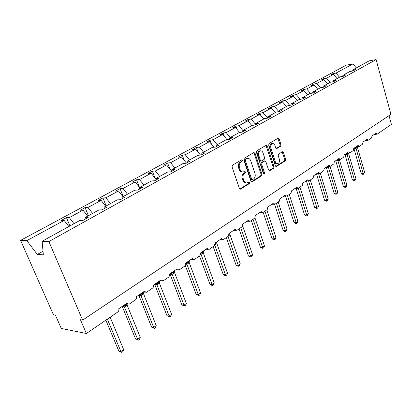 <?xml version="1.0" encoding="UTF-8"?>
<svg xmlns="http://www.w3.org/2000/svg" width="412" height="412" viewBox="0 0 412 412"><rect width="100%" height="100%" fill="white"/><g stroke="black" fill="none" stroke-linecap="round" stroke-linejoin="round"><path stroke-width="0.62" d="M242.328 160.366L241.463 159.877L232.486 165.186L232.044 166.901L239.398 188.433L240.644 189.087L249.43 183.536L249.724 182.356L249.018 181.836L247.107 182.882C245.655 183.124 244.563 182.32 243.837 180.487L243.235 178.71C242.617 176.31 243.075 174.503 244.61 173.287L245.743 172.592L246.041 171.413L245.32 170.877L243.446 171.892C241.962 172.139 240.845 171.325 240.098 169.445L239.49 167.653C238.867 165.238 239.331 163.43 240.881 162.23L242.024 161.55L242.328 160.366M242.632 171.943L242.524 171.953C241.046 172.201 239.928 171.387 239.176 169.507L238.574 167.72C237.951 165.305 238.414 163.497 239.959 162.302L241.108 161.622L241.169 160.052M239.835 189.057L248.508 183.582L248.611 182.063M246.268 182.928L246.185 182.928C244.738 183.17 243.647 182.367 242.915 180.533L242.313 178.762C241.7 176.367 242.158 174.559 243.688 173.349L244.826 172.654L244.908 171.104M280.618 146.265L280.999 144.679L279.166 138.932L278.198 138.169L269.072 143.546L268.676 145.158L275.355 165.794L276.303 166.53L285.279 160.891L285.66 159.305L283.471 152.44L282.529 151.693L278.6 154.083L278.213 155.685L279.315 159.114C279.81 161.386 279.315 162.884 277.822 163.605C276.699 163.785 275.855 163.131 275.283 161.628L270.9 148.062C270.396 145.802 270.885 144.308 272.363 143.582C273.522 143.391 274.397 144.066 274.979 145.616L275.705 147.877L276.673 148.629L280.618 146.265L279.702 146.358L280.083 144.772L277.812 138.375M48.889 241.556L376.115 59.591L369.064 60.909L352.312 70.153L355.417 69.597L352.919 70.982L349.809 71.534L342.897 75.345L346.018 74.799L343.438 76.225L340.317 76.771L333.19 80.706L336.321 80.17L333.658 81.643L330.522 82.173L323.168 86.232L326.309 85.711L323.559 87.231L320.412 87.751L312.821 91.943L315.973 91.433L313.13 93.004L309.973 93.509L302.125 97.84L305.287 97.345L302.351 98.973L299.189 99.462L291.073 103.937L294.245 103.458L291.207 105.142L288.034 105.611L279.645 110.241L282.817 109.783L279.676 111.523L276.498 111.976L267.81 116.771L270.993 116.333L267.738 118.131L264.556 118.563L255.564 123.528L258.746 123.111L255.373 124.98L252.19 125.387L242.869 130.532L246.057 130.135L242.56 132.072L239.372 132.458L229.705 137.788L232.893 137.423L229.268 139.431L226.08 139.792L216.053 145.323L219.241 144.983L215.471 147.069L212.288 147.398L201.875 153.146L205.058 152.831L201.144 155L197.966 155.303L187.146 161.267L190.318 160.989L186.255 163.245L183.083 163.513L171.835 169.718L174.992 169.476L170.764 171.819L167.607 172.051L155.901 178.509L159.042 178.303L154.639 180.744L151.498 180.935L139.302 187.666L142.428 187.501L137.84 190.045L134.719 190.195L122.009 197.204L125.109 197.09L120.319 199.743L117.224 199.846L103.963 207.159L107.038 207.092L102.042 209.863L98.973 209.914L85.124 217.551L88.168 217.541L82.941 220.435L79.907 220.43L42.127 241.272L48.889 241.556L82.632 320.103L80.443 319.712L86.386 333.514L117.817 311.966C118.826 311.117 119.13 310.051 118.738 308.768L127.025 303.114L128.874 304.216L129.538 303.932L135.96 299.462L136.619 298.128L136.49 296.65L144.432 291.233L146.229 292.335L146.842 292.067L153.001 287.782L153.63 286.484L153.506 285.037L161.123 279.841L162.869 280.938L163.44 280.69L169.028 276.859L169.832 273.898L177.145 268.902L178.844 269.999L179.369 269.767L184.736 266.09L185.508 263.196L192.533 258.401L194.181 259.493L194.675 259.277L199.83 255.739L200.572 252.917L207.329 248.302L208.93 249.389L209.389 249.188L214.348 245.784L215.064 243.029L221.563 238.589L223.119 239.671L223.546 239.48L228.32 236.205L229.005 233.511L235.267 229.237L236.776 230.318L237.178 230.138L241.777 226.981L242.436 224.344L248.467 220.229L249.94 221.301L250.311 221.131L254.75 218.092L255.378 215.512L261.198 211.541L262.624 212.607L262.974 212.448L267.254 209.517L267.862 206.989L273.475 203.157L274.866 204.223L275.195 204.074L279.326 201.241L279.913 198.769L285.331 195.067L286.68 196.127L286.994 195.988L290.98 193.254L291.547 190.828L296.784 187.254L298.097 188.31L298.386 188.176L302.243 185.529L302.789 183.155L307.852 179.699L309.402 180.621L313.13 178.066L313.656 175.739L318.553 172.396L320.057 173.318L323.662 170.846L324.172 168.56L328.91 165.33L330.367 166.252L333.854 163.858L334.348 161.617L338.932 158.486L340.348 159.408L343.726 157.09L344.2 154.891L348.645 151.858L350.015 152.78L353.29 150.535L353.748 148.377L358.054 145.436L359.382 146.358L362.56 144.179L363.003 142.058L367.18 139.21L368.467 140.132L371.552 138.02L371.979 135.934L376.032 133.169L377.284 134.091L391.4 124.409L389.021 115.654M376.115 59.591L390.942 114.371L82.632 320.103M255.054 153.243L253.864 152.543L244.228 158.244L243.796 159.923L250.929 181.172L251.938 181.913L261.574 175.867L261.981 174.214L255.054 153.243L254.137 153.326L253.663 152.661M256.872 150.761L266.167 145.261L267.321 145.961L274.026 166.628L273.635 168.25L269.582 170.774L268.614 170.038L265.869 161.638L264.885 160.891L262.084 162.575L261.677 164.218L264.566 172.999L264.154 174.209L263.469 173.694L256.455 152.409L256.872 150.761M333.287 74.49L333.035 73.619L330.512 74.984L333.478 74.454L326.525 78.223L330.13 82.39M337.052 78.574L333.478 74.454M323.817 79.65L323.554 78.744L320.948 80.149L323.925 79.629L316.761 83.512L320.412 87.751M327.545 83.816L323.925 79.629M314.057 84.97L313.774 84.022L311.091 85.475L314.078 84.97L306.683 88.971L310.504 93.426M317.74 89.224L314.078 84.97M304.041 90.614L303.696 89.471L300.925 90.964L303.917 90.475L296.29 94.605L300.291 99.292M307.63 94.801L303.917 90.475M293.72 96.49L293.293 95.09L290.434 96.635L293.432 96.156L285.557 100.425L289.754 105.359M297.191 100.559L293.432 96.156M283.075 102.578L282.55 100.894L279.599 102.485L282.606 102.022L274.469 106.43L278.878 111.637M286.417 106.507L282.606 102.022M272.09 108.876L271.457 106.883L268.408 108.531L271.42 108.083L263.01 112.641L267.625 118.12M275.283 112.651L271.42 108.083M260.75 115.406L259.998 113.079L256.841 114.778L259.859 114.351L251.16 119.063L255.476 124.213M263.773 119.001L259.859 114.351M249.033 122.184L248.142 119.48L244.882 121.241L247.9 120.829L238.898 125.706L242.905 130.511M251.866 125.567L247.9 120.829M236.921 129.214L235.88 126.103L232.507 127.926L235.525 127.535L226.203 132.587L230.267 137.484M239.599 132.432L235.525 127.535M224.401 136.527L223.186 132.958L219.694 134.848L222.707 134.482L213.05 139.714L217.17 144.705M227.017 139.683L222.707 134.482M211.449 144.128L210.038 140.065L206.417 142.016L209.43 141.677L199.418 147.099L203.595 152.193M213.998 147.223L209.43 141.677M198.048 152.049L196.411 147.424L192.656 149.453L195.664 149.139L185.276 154.763L189.515 159.964M200.515 155.061L195.664 149.139M184.169 160.304L182.279 155.056L178.386 157.163L181.383 156.879L170.599 162.719L174.899 168.024M186.466 163.126L181.383 156.879M169.796 168.92L167.612 162.982L163.569 165.166L166.551 164.913L155.355 170.98L159.717 176.403M171.711 171.294L166.551 164.913M154.897 177.927L152.378 171.212L148.176 173.478L151.147 173.261L139.503 179.57L143.932 185.112M155.875 179.148L151.147 173.261M139.452 187.362L136.547 179.761L132.18 182.125L135.131 181.939L123.013 188.505L127.514 194.17M139.575 187.512L135.131 181.939M123.167 196.565L120.077 188.66L115.535 191.117L118.46 190.972L105.848 197.806L110.416 203.6M122.977 196.668L118.46 190.972M106.147 205.954L102.938 197.92L98.205 200.474L101.105 200.381L87.962 207.504L92.597 213.431M105.688 206.206L101.105 200.381M88.42 215.733L85.083 207.566L80.144 210.228L83.018 210.182L69.309 217.613L66.461 217.624L61.311 220.405L64.148 220.41L26.816 240.639L20.6 240.381L53.478 314.886L55.46 315.242L61.28 328.452L86.386 333.514M87.674 216.145L83.018 210.182M68.876 226.518L64.148 220.41M339.56 77.188L336.001 73.089L333.035 73.619M352.312 70.153L352.106 71.127M323.554 78.744L326.525 78.223M342.897 75.345L342.696 76.359M313.774 84.022L316.761 83.512M333.19 80.706L332.984 81.756M303.696 89.471L306.683 88.971M323.168 86.232L322.962 87.329M293.293 95.09L296.29 94.605M312.821 91.943L312.615 93.086M282.55 100.894L285.557 100.425M302.125 97.84L301.924 99.04M271.457 106.883L274.469 106.43M291.073 103.937L290.872 105.194M259.998 113.079L263.01 112.641M279.645 110.241L279.444 111.559M248.142 119.48L251.16 119.063M267.81 116.771L267.62 118.151M235.88 126.103L238.898 125.706M255.564 123.528L255.378 124.975M223.186 132.958L226.203 132.587M242.869 130.532L242.699 131.995M210.038 140.065L213.05 139.714M229.705 137.788L229.556 139.271M196.411 147.424L199.418 147.099M216.053 145.323L215.919 146.821M182.279 155.056L185.276 154.763M201.875 153.146L201.762 154.66M167.612 162.982L170.599 162.719M187.146 161.267L187.048 162.802M152.378 171.212L155.355 170.98M171.835 169.718L171.758 171.268M136.547 179.761L139.503 179.57M155.901 178.509L155.849 180.075M120.077 188.66L123.013 188.505M139.302 187.666L139.277 189.247M102.938 197.92L105.848 197.806M122.009 197.204L122.009 198.805M85.083 207.566L87.962 207.504M103.963 207.159L103.999 208.776M356.359 67.923L352.878 63.942L336.001 73.089M352.878 63.942L346.204 65.189L20.6 240.381M85.124 217.551L85.191 219.189M74.016 223.68L69.309 217.613M69.937 225.93L66.461 217.624M42.127 241.272L43.342 254.853L37.332 254.446L26.816 240.639M43.018 251.243L37.332 254.446M251.351 181.79L260.652 175.919L261.064 174.271L254.137 153.326M245.691 159.367L245.392 160.546L251.639 179.168L252.34 179.689L253.653 178.89C255.136 177.685 255.584 175.903 254.982 173.545L250.764 160.881C250.027 158.996 248.915 158.177 247.437 158.424L244.774 159.444L244.476 160.618L245.392 160.546M252.165 179.699L251.423 179.74L250.717 179.22L244.476 160.618M247.262 158.44L245.969 158.738L246.886 158.661M244.774 159.444L245.969 158.738M269.021 170.645L272.713 168.312L273.104 166.695L265.951 145.395M264.185 160.943L261.167 162.647L260.76 164.285L263.649 173.061L264.566 172.999M263.598 173.946L263.649 173.061M263 152.867C262.403 151.307 261.502 150.627 260.307 150.823C258.767 151.57 258.257 153.099 258.777 155.401L260.379 160.268L261.553 160.953L264.185 159.346L264.586 157.708L263 152.867M259.957 150.859L259.385 150.91C257.85 151.657 257.34 153.182 257.861 155.484L258.777 155.401M261.156 161.041L260.461 161.097L259.462 160.345L257.861 155.484M276.133 148.516L279.702 146.358M271.961 143.623L271.446 143.68C269.968 144.401 269.479 145.894 269.984 148.15L270.9 148.062M277.261 163.646L276.905 163.672C275.783 163.858 274.938 163.198 274.366 161.7L269.984 148.15M275.746 166.397L284.362 160.963L284.743 159.377L282.148 151.899M105.848 320.17L118.816 351.086L120.917 351.549L123.641 349.546L110.159 317.214M123.641 349.546L122.864 351.606L121.777 352.409L120.917 351.549L107.352 319.14M121.777 352.409L118.816 351.086M122.359 306.744L135.517 338.844L137.634 339.256L140.25 337.33L127.138 305.143L124.45 307.053L122.338 306.688M140.25 337.33L139.472 339.364L138.427 340.132L137.634 339.256L124.46 307.048L123.1 306.291L125.722 305.199L125.511 304.144M122.266 306.358L123.1 306.291M125.701 306.363L125.722 305.199L126.618 304.514M127.138 305.143L127.143 303.999M124.439 306.992L123.698 305.802M138.427 340.132L135.517 338.844M138.89 295.456L151.565 327.082L153.691 327.442L156.21 325.593L143.577 293.885L140.992 295.718L138.87 295.399M156.21 325.593L155.432 327.597L154.433 328.333L153.691 327.442L141.007 295.713M140.992 295.718L139.689 294.961L142.238 293.9L142.047 292.855M142.197 295.059L142.238 293.9L143.628 292.19L143.577 293.885M140.981 295.656L140.281 294.477M154.433 328.333L151.565 327.082M154.778 284.599L166.999 315.767L169.136 316.086L171.557 314.304L159.377 283.059L156.895 284.826L154.757 284.548M171.557 314.304L170.784 316.277L169.821 316.988L169.136 316.086L156.91 284.821M156.895 284.826L155.628 284.074L158.115 283.044L157.94 282.009M158.053 284.192L158.115 283.044L159.439 281.391L159.377 283.059M156.884 284.764L156.225 283.59M169.821 316.988L166.999 315.767M170.063 274.16L181.852 304.88L183.999 305.158L186.327 303.443L174.58 272.646L172.185 274.346L170.043 274.109M186.327 303.443L185.56 305.385L184.633 306.07L183.999 305.158L172.201 274.341L170.959 273.604L173.385 272.6L173.231 271.58M173.303 273.738L173.385 272.6L174.652 271.003L174.58 272.646M172.18 274.289L171.552 273.12M184.633 306.07L181.852 304.88M185.292 265.488L196.158 294.395L198.311 294.632L200.556 292.983L189.211 262.619L186.924 264.257L185.657 264.355M200.556 292.983L199.794 294.894L198.898 295.553L198.311 294.632L186.924 264.257M186.909 264.262L185.714 263.52L188.083 262.547L187.939 261.538M187.985 263.68L188.083 262.547L189.288 261.007L189.211 262.619M186.904 264.205L186.306 263.041M198.898 295.553L196.158 294.395M199.511 255.955L209.945 284.285L212.103 284.491L214.266 282.9L203.307 252.963L200.587 254.673M214.266 282.9L213.509 284.785L212.643 285.423L212.103 284.491L201.102 254.544M200.701 253.421L202.24 252.865L202.112 251.866M202.127 253.988L202.24 252.865L203.389 251.372L203.307 252.963M201.082 254.492L200.726 253.746M212.643 285.423L211.783 285.341L209.945 284.285M213.159 246.603L223.242 274.541L225.405 274.711L227.491 273.171L216.897 243.657L214.946 245.068M227.491 273.171L226.734 275.031L225.905 275.649L225.405 274.711L214.812 245.305M215.754 244.651L215.883 243.533L216.985 242.091L216.897 243.657M225.905 275.649L225.04 275.577L223.242 274.541M226.317 237.58L236.076 265.132L238.239 265.271L240.253 263.788L230.004 234.68L228.784 235.721M240.253 263.788L239.501 265.622L238.697 266.214L238.239 265.271L228.042 236.4M229.149 234.459L230.097 233.135L230.004 234.68M238.697 266.214L237.832 266.157L236.076 265.132M239.022 228.871L248.467 256.048L250.63 256.156L252.577 254.729L242.653 226.013L242.266 226.435M252.577 254.729L251.83 256.532L251.052 257.109L250.63 256.156L240.757 227.682M242.653 226.013L242.756 224.488M251.052 257.109L250.192 257.062L248.467 256.048M251.294 220.456L260.441 247.272L262.604 247.355L264.483 245.969L254.961 217.907M264.483 245.969L263.742 247.751L262.99 248.307L253.045 219.261M262.99 248.307L262.13 248.271L260.441 247.272M263.155 212.329L272.018 238.79L274.176 238.842L275.994 237.508L266.775 209.842M275.994 237.508L275.257 239.264L274.531 239.799L264.911 211.124M274.531 239.799L273.671 239.774L272.018 238.79M274.547 204.239L283.214 230.581L285.367 230.612L287.128 229.314L278.193 202.019M287.128 229.314L286.397 231.05L285.696 231.57L276.39 203.255M285.696 231.57L284.836 231.554L283.214 230.581M285.49 196.163L294.055 222.635L296.202 222.645L297.907 221.393L289.239 194.449M297.907 221.393L297.181 223.103L296.501 223.603L287.494 195.643M296.501 223.603L295.641 223.598L294.055 222.635M296.104 188.387L304.55 214.94L306.693 214.93L308.341 213.715L299.926 187.12M308.341 213.715L307.625 215.404L306.966 215.893L298.231 188.258M306.966 215.893L306.106 215.893L304.55 214.94M318.455 206.278L317.74 207.947L317.101 208.421L308.573 180.909L306.435 181.017L314.716 207.488L316.854 207.457L318.455 206.278L310.282 180.018M308.882 180.77L308.47 180.78M306.42 180.971L306.77 180.863M317.101 208.421L316.246 208.431L314.716 207.488M328.256 199.073L327.545 200.716L326.927 201.174L318.661 174.003L316.529 174.122L324.574 200.263L326.706 200.211L328.256 199.073L320.315 173.143M319.63 173.462L318.661 174.003M316.514 174.08L317.261 173.751M318.646 173.957L318.502 173.514M326.927 201.174L326.077 201.195L324.574 200.263M337.763 192.08L337.057 193.707L336.455 194.15L328.436 167.303L326.309 167.442L334.137 193.259L336.259 193.187L337.763 192.08L330.017 166.386M329.816 166.386L328.436 167.303M326.299 167.396L327.02 167.081M328.421 167.308L327.535 166.644L327.828 166.515M328.421 167.257L328.199 166.51M336.455 194.15L335.61 194.176L334.137 193.259M335.801 160.958L343.412 186.456L345.524 186.373L346.986 185.302L339.4 159.738L337.902 160.814L335.785 160.917M346.986 185.302L346.286 186.904L345.704 187.336L337.917 160.804M337.902 160.814L337.037 160.155L337.603 159.707L337.907 160.762M345.704 187.336L344.859 187.367L343.412 186.456M345.009 154.67L352.414 179.859L354.521 179.761L355.937 178.715L348.557 153.465L347.105 154.51L344.998 154.624M355.937 178.715L354.675 180.719L347.12 154.5L346.255 153.856L348.13 153.017M348.557 153.465L348.542 152.986M347.105 154.459L346.816 153.413M354.675 180.719L353.836 180.76L352.414 179.859M353.949 148.562L361.154 173.452L363.255 173.334L364.63 172.324L357.446 147.372L356.035 148.392L353.939 148.521M364.63 172.324L363.389 174.297L356.05 148.382M356.035 148.392L355.206 147.743L356.947 147.058L357.07 146.641M356.699 148.057L357.256 146.837M357.446 147.372L357.467 146.713M356.04 148.341L355.767 147.3M363.389 174.297L362.555 174.338L361.154 173.452M239.959 162.302L240.881 162.23M238.574 167.72L239.49 167.653M239.176 169.507L240.098 169.445M244.826 172.654L245.743 172.592M243.688 173.349L244.61 173.287M242.313 178.762L243.235 178.71M242.915 180.533L243.837 180.487M248.508 183.582L249.43 183.536M239.933 189.118L240.644 189.087M241.108 161.622L242.024 161.55M261.064 174.271L261.981 174.214M260.652 175.919L261.574 175.867M251.475 181.862L252.134 181.826M250.717 179.22L251.639 179.168M266.404 146.054L267.321 145.961M273.104 166.695L274.026 166.628M272.713 168.312L273.635 168.25M269.165 170.733L269.762 170.692M263.793 161.035L264.715 160.963M261.167 162.647L262.084 162.575M260.76 164.285L261.677 164.218M259.462 160.345L260.379 160.268M276.308 148.608L276.828 148.562M274.366 161.7L275.283 161.628M282.555 152.517L283.471 152.44M284.743 159.377L285.66 159.305M284.362 160.963L285.279 160.891M275.906 166.494L276.478 166.453M278.249 139.029L279.166 138.932M280.083 144.772L280.999 144.679M122.967 305.884L126.051 304.447L125.835 303.922M126.026 306.142L126.051 304.447L126.711 303.912M122.23 306.384L122.379 306.755M139.565 294.554L142.258 293.375L142.567 293.164L142.361 292.644M142.511 294.843L142.567 293.164L143.608 292.026L143.057 293.287M138.772 295.095L138.911 295.466M155.52 283.667L158.44 282.318L158.244 281.808M158.352 283.986L158.44 282.318L159.403 281.015M154.67 284.244L154.799 284.61M170.862 273.192L173.71 271.884L173.514 271.379M173.591 273.542L173.71 271.884L174.595 270.643M169.96 273.81L170.084 274.171M185.627 263.113L188.124 262.032L188.217 261.347M188.263 263.489L188.402 261.841L189.226 260.662M200.649 253.164L202.555 252.17L202.38 251.686M202.39 253.807L202.555 252.17L203.317 251.042M200.711 254.111L201.087 254.549M215.172 243.466L215.94 243.029L215.77 242.544M215.883 243.533L216.027 242.369M216.012 244.47L216.197 242.848L216.903 241.772M229.129 234.016L229.19 233.383M229.144 234.546L230.004 232.826M229.149 235.468L229.062 235.072M242.539 224.767L242.575 225.117M318.219 173.529L318.646 174.008M329.332 166.814L329.276 166.422M329.147 166.942L329.095 166.433M338.788 160.335L338.798 159.614M338.607 160.459L338.679 159.624M335.775 160.644L335.821 160.963M346.276 153.475L347.429 153.073M347.79 154.165L348.233 153.012M347.96 154.047L348.202 153.037M344.988 154.356L345.029 154.675M355.226 147.362L356.993 146.646M357.25 146.626L356.869 147.939M353.929 148.253L353.97 148.567M125.995 303.814L127.859 304.077M143.314 291.995L145.312 292.226M159.928 280.654L162.045 280.86M175.873 269.772L178.097 269.942M191.194 259.313L193.511 259.452M205.928 249.26L208.323 249.363M220.101 239.588L222.562 239.655M233.753 230.272L236.272 230.308M246.906 221.296L249.476 221.301M259.591 212.638L262.207 212.613M271.827 204.285L274.485 204.228M283.641 196.22L286.33 196.138M295.059 188.428L297.773 188.32M306.095 180.899L308.83 180.765M316.766 173.612L319.521 173.457M327.097 166.566L329.868 166.381M337.098 159.738L339.879 159.537M346.786 153.125L349.577 152.903M356.179 146.718L358.976 146.471M365.284 140.502L368.086 140.24M374.117 134.472L376.923 134.194M240.155 189.19L240.433 189.18M251.68 181.929L251.938 181.913M246.52 158.502L247.437 158.424M263.968 160.963L264.885 160.891M259.385 150.91L260.307 150.823M271.446 143.68L272.363 143.582M143.077 293.262L143.644 292.329M158.867 282.483L159.331 281.061M158.888 282.462L159.449 281.566M174.08 272.08L174.534 270.684M174.101 272.064L174.657 271.204M188.732 262.068L189.17 260.698M188.748 262.053L189.293 261.229M202.848 252.417L203.27 251.073M202.858 252.407L203.389 251.619M216.455 243.116L216.867 241.798M216.47 243.106L216.98 242.349M229.582 234.14L229.978 232.847M229.592 234.129L230.087 233.408M242.364 225.374L242.74 224.782"/></g></svg>
